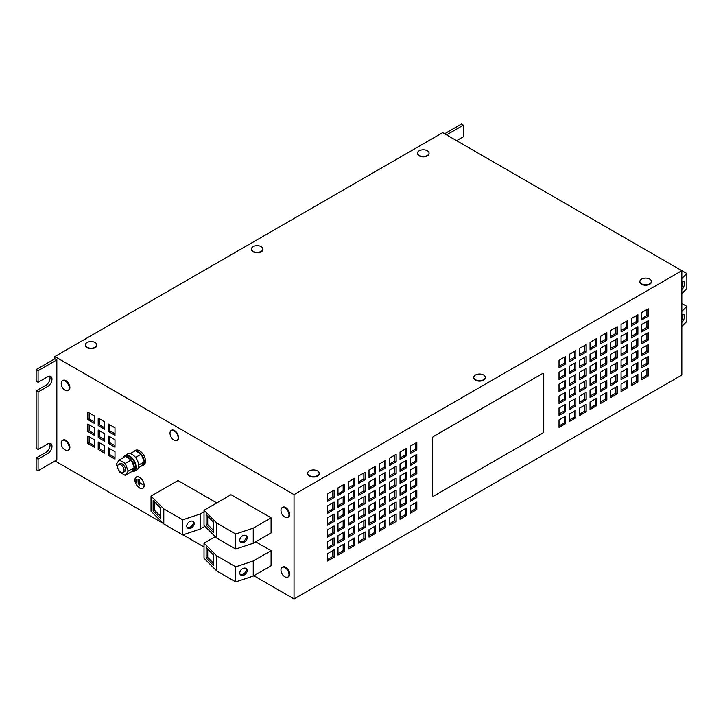 <?xml version="1.0" encoding="UTF-8"?>
<svg xmlns="http://www.w3.org/2000/svg" width="723" height="723" viewBox="0 0 723 723"><rect width="100%" height="100%" fill="white"/><g stroke="black" fill="none" stroke-linecap="round" stroke-linejoin="round"><path stroke-width="1.08" d="M247.212 570.537A4.293 3.037 135 0 0 246.525 568.739A4.293 3.037 135 0 0 242.368 568.811A4.293 3.037 135 0 0 239.774 573.023A4.293 3.037 135 0 0 240.452 574.821A4.293 3.037 135 0 0 244.618 574.749A4.293 3.037 135 0 0 247.212 570.537M240.063 574.288A4.293 3.037 135 0 0 244.076 573.574A4.293 3.037 135 0 0 246.299 569.625A4.293 3.037 135 0 0 246.001 568.35M247.212 537.704A4.293 3.037 135 0 0 246.525 535.906A4.293 3.037 135 0 0 242.368 535.978A4.293 3.037 135 0 0 239.774 540.18A4.293 3.037 135 0 0 240.452 541.979A4.293 3.037 135 0 0 244.618 541.907A4.293 3.037 135 0 0 247.212 537.704M240.063 541.455A4.293 3.037 135 0 0 244.076 540.741A4.293 3.037 135 0 0 246.299 536.791A4.293 3.037 135 0 0 246.001 535.517M194.216 523.524A4.293 3.037 135 0 0 193.529 521.726A4.293 3.037 135 0 0 189.363 521.798A4.293 3.037 135 0 0 186.769 526.001A4.293 3.037 135 0 0 187.456 527.799A4.293 3.037 135 0 0 191.622 527.727A4.293 3.037 135 0 0 194.216 523.524M187.067 527.275A4.293 3.037 135 0 0 191.08 526.561A4.293 3.037 135 0 0 193.303 522.612A4.293 3.037 135 0 0 193.005 521.337M681.834 289.489A4.293 1.753 108.4 0 0 684.509 283.416A4.293 1.753 108.4 0 0 683.714 281.491A4.293 1.753 108.4 0 0 681.834 282.693M681.834 287.04A4.293 1.753 108.4 0 0 682.928 282.883A4.293 1.753 108.4 0 0 682.765 281.717M681.834 322.331A4.293 1.753 108.4 0 0 684.509 316.249A4.293 1.753 108.4 0 0 683.714 314.324A4.293 1.753 108.4 0 0 681.834 315.526M681.834 319.873A4.293 1.753 108.4 0 0 682.928 315.725A4.293 1.753 108.4 0 0 682.765 314.55M417.551 153.321A5.757 3.326 0 0 0 417.542 153.538A5.757 3.326 0 0 0 419.232 155.888A5.757 3.326 0 0 0 425.504 156.611A5.757 3.326 0 0 0 429.055 153.538A5.757 3.326 0 0 0 429.046 153.321M427.374 155.445A5.757 3.326 0 0 0 429.055 153.095A5.757 3.326 0 0 0 427.374 150.746A5.757 3.326 0 0 0 425.567 150.041A9.444 9.444 0 0 0 421.039 150.041A5.757 3.326 0 0 0 419.232 150.746A5.757 3.326 0 0 0 417.542 153.095A5.757 3.326 0 0 0 419.232 155.445A5.757 3.326 0 0 0 427.374 155.445M85.341 345.115A5.757 3.326 0 0 0 85.332 345.341A5.757 3.326 0 0 0 87.013 347.691A5.757 3.326 0 0 0 93.294 348.414A5.757 3.326 0 0 0 96.846 345.341A5.757 3.326 0 0 0 96.837 345.115M95.156 347.248A5.757 3.326 0 0 0 96.846 344.898A5.757 3.326 0 0 0 95.156 342.539A5.757 3.326 0 0 0 93.357 341.834A9.444 9.444 0 0 0 88.821 341.834A5.757 3.326 0 0 0 87.013 342.539A5.757 3.326 0 0 0 85.332 344.898A5.757 3.326 0 0 0 87.013 347.248A5.757 3.326 0 0 0 95.156 347.248M307.682 473.484A5.757 3.326 0 0 0 307.664 473.71A5.757 3.326 0 0 0 309.354 476.059A5.757 3.326 0 0 0 315.626 476.782A5.757 3.326 0 0 0 319.186 473.71A5.757 3.326 0 0 0 319.168 473.484M317.496 475.607A5.757 3.326 0 0 0 319.186 473.258A5.757 3.326 0 0 0 317.496 470.908A5.757 3.326 0 0 0 315.689 470.203A9.444 9.444 0 0 0 311.161 470.203A5.757 3.326 0 0 0 309.354 470.908A5.757 3.326 0 0 0 307.664 473.258A5.757 3.326 0 0 0 309.354 475.607A5.757 3.326 0 0 0 317.496 475.607M639.891 281.681A5.757 3.326 0 0 0 639.882 281.907A5.757 3.326 0 0 0 641.563 284.256A5.757 3.326 0 0 0 647.844 284.979A5.757 3.326 0 0 0 651.396 281.907A5.757 3.326 0 0 0 651.378 281.681M649.706 283.805A5.757 3.326 0 0 0 651.396 281.455A5.757 3.326 0 0 0 649.706 279.105A5.757 3.326 0 0 0 647.898 278.4A9.444 9.444 0 0 0 643.371 278.4A5.757 3.326 0 0 0 641.563 279.105A5.757 3.326 0 0 0 639.882 281.455A5.757 3.326 0 0 0 641.563 283.805A5.757 3.326 0 0 0 649.706 283.805M473.782 377.578A5.757 3.326 0 0 0 473.773 377.804A5.757 3.326 0 0 0 475.463 380.153A5.757 3.326 0 0 0 481.735 380.876A5.757 3.326 0 0 0 485.287 377.804A5.757 3.326 0 0 0 485.278 377.578M483.606 379.711A5.757 3.326 0 0 0 485.287 377.361A5.757 3.326 0 0 0 483.606 375.011A5.757 3.326 0 0 0 481.798 374.297A9.444 9.444 0 0 0 477.261 374.297A5.757 3.326 0 0 0 475.463 375.011A5.757 3.326 0 0 0 473.773 377.361A5.757 3.326 0 0 0 475.463 379.711A5.757 3.326 0 0 0 483.606 379.711M251.45 249.218A5.757 3.326 0 0 0 251.432 249.444A5.757 3.326 0 0 0 253.122 251.794A5.757 3.326 0 0 0 259.394 252.517A5.757 3.326 0 0 0 262.955 249.444A5.757 3.326 0 0 0 262.937 249.218M261.265 251.342A5.757 3.326 0 0 0 262.955 248.992A5.757 3.326 0 0 0 261.265 246.642A5.757 3.326 0 0 0 259.458 245.937A9.444 9.444 0 0 0 254.93 245.937A5.757 3.326 0 0 0 253.122 246.642A5.757 3.326 0 0 0 251.432 248.992A5.757 3.326 0 0 0 253.122 251.342A5.757 3.326 0 0 0 261.265 251.342M177.144 440.361A5.757 3.326 -120 0 0 177.343 440.262A5.757 3.326 -120 0 0 178.328 436.023A5.757 3.326 -120 0 0 175.056 430.962A5.757 3.326 -120 0 0 171.586 430.284A5.757 3.326 -120 0 0 171.396 430.411M178.102 438.509A5.757 3.326 -120 0 0 174.668 431.188A5.757 3.326 -120 0 0 171.197 430.51A5.757 3.326 -120 0 0 170.05 432.49A5.757 3.326 -120 0 0 170.294 435.065A9.444 9.444 0 0 0 172.562 438.988A5.757 3.326 -120 0 0 173.484 439.81A5.757 3.326 -120 0 0 176.954 440.479A5.757 3.326 -120 0 0 178.102 438.509M133.168 451.938A8.405 4.853 60 0 1 134.062 451.125L135.355 450.375A8.405 4.853 60 0 1 139.656 450.854A8.405 4.853 60 0 1 145.07 458.265A8.405 4.853 60 0 1 143.769 464.943L142.476 465.693A8.405 4.853 60 0 1 141.283 466.064L144.211 461.889A8.405 4.853 60 0 1 142.476 465.693M135.337 450.745A8.405 4.853 60 0 1 138.364 451.595A8.405 4.853 60 0 1 141.202 454.134L135.282 450.718L130.176 453.664M141.283 454.225A8.405 4.853 60 0 1 144.211 461.789L141.256 454.161L135.535 457.46M123.561 457.288A9.137 5.278 60 0 1 125.043 455.49L127.628 453.999A9.137 5.278 60 0 1 132.056 454.369A9.137 5.278 60 0 1 138.138 462.422A9.137 5.278 60 0 1 136.764 469.833L134.18 471.324A9.137 5.278 60 0 1 131.884 471.703M125.043 455.49A9.137 5.278 60 0 1 129.607 455.942A9.137 5.278 60 0 1 135.581 464.003A9.137 5.278 60 0 1 134.18 471.324M123.217 457.686A8.405 4.853 60 0 1 124.112 456.873L125.404 456.123A8.405 4.853 60 0 1 129.706 456.602A8.405 4.853 60 0 1 135.12 464.012A8.405 4.853 60 0 1 133.809 470.691L132.517 471.441A8.405 4.853 60 0 1 131.324 471.812L134.261 467.636A8.405 4.853 60 0 1 132.517 471.441M125.377 456.493A8.405 4.853 60 0 1 128.414 457.343A8.405 4.853 60 0 1 131.252 459.882L125.332 456.457L119.259 459.973L125.224 463.416L128.215 471.107L125.224 475.354L119.259 471.911L118.093 468.92M131.324 459.973A8.405 4.853 60 0 1 134.261 467.537L131.306 459.909L125.224 463.416M120.868 464.781A4.573 2.639 60 0 1 123.814 468.811A4.573 2.639 60 0 1 123.1 472.444A4.573 2.639 60 0 1 120.768 472.182A4.573 2.639 60 0 1 117.822 468.152A4.573 2.639 60 0 1 118.536 464.528A4.573 2.639 60 0 1 120.868 464.781M118.536 464.528L119.955 463.705A4.573 2.639 60 0 1 122.295 463.958A4.573 2.639 60 0 1 125.233 467.989A4.573 2.639 60 0 1 124.528 471.622L123.1 472.444M139.566 477.325A6.534 3.778 -120 0 0 136.295 476.999A6.534 3.778 -120 0 0 135.291 482.241A6.534 3.778 -120 0 0 139.566 487.998A6.534 3.778 -120 0 0 142.829 488.323A6.534 3.778 -120 0 0 143.832 483.091A6.534 3.778 -120 0 0 139.566 477.325M136.493 476.9A6.534 3.778 -120 0 0 136.005 477.379M142.946 488.079A6.399 3.696 -120 0 0 143.145 487.98A6.399 3.696 -120 0 0 143.506 487.727M139.566 487.889A6.399 3.696 -120 0 0 142.765 488.206A6.399 3.696 -120 0 0 143.741 483.081A6.399 3.696 -120 0 0 139.566 477.442A6.399 3.696 -120 0 0 136.367 477.126A6.399 3.696 -120 0 0 135.382 482.25A6.399 3.696 -120 0 0 139.566 487.889M61.229 442.964A7.953 7.953 0 0 0 65.296 450.013A5.667 3.272 -120 0 0 68.07 450.257L68.712 449.887A5.667 3.272 -120 0 0 69.887 447.284A5.667 3.272 -120 0 0 67.411 441.581A5.667 3.272 -120 0 0 63.046 440.063L62.404 440.443A5.667 3.272 -120 0 0 61.229 442.964A5.667 3.272 -120 0 0 61.229 443.036M68.07 450.257A5.667 3.272 -120 0 0 69.245 447.664A5.667 3.272 -120 0 0 66.769 441.961A5.667 3.272 -120 0 0 62.404 440.443M61.229 383.262A7.953 7.953 0 0 0 65.296 390.303A5.667 3.272 -120 0 0 68.07 390.547L68.712 390.176A5.667 3.272 -120 0 0 69.887 387.582A5.667 3.272 -120 0 0 67.411 381.88A5.667 3.272 -120 0 0 63.046 380.361L62.404 380.732A5.667 3.272 -120 0 0 61.229 383.253A5.667 3.272 -120 0 0 61.229 383.326M68.07 390.547A5.667 3.272 -120 0 0 69.245 387.953A5.667 3.272 -120 0 0 66.769 382.25A5.667 3.272 -120 0 0 62.404 380.732M280.976 569.832A7.953 7.953 0 0 0 285.052 576.882A5.667 3.272 -120 0 0 287.817 577.126L288.468 576.755A5.667 3.272 -120 0 0 289.643 574.161A5.667 3.272 -120 0 0 287.167 568.459A5.667 3.272 -120 0 0 282.801 566.94L282.151 567.311A5.667 3.272 -120 0 0 280.976 569.832A5.667 3.272 -120 0 0 280.976 569.905M287.817 577.126A5.667 3.272 -120 0 0 288.992 574.532A5.667 3.272 -120 0 0 286.516 568.829A5.667 3.272 -120 0 0 282.151 567.311M280.976 510.131A7.953 7.953 0 0 0 285.052 517.18A5.667 3.272 -120 0 0 287.817 517.424L288.468 517.053A5.667 3.272 -120 0 0 289.643 514.46A5.667 3.272 -120 0 0 287.167 508.748A5.667 3.272 -120 0 0 282.801 507.23L282.151 507.609A5.667 3.272 -120 0 0 280.976 510.131A5.667 3.272 -120 0 0 280.976 510.203M287.817 517.424A5.667 3.272 -120 0 0 288.992 514.83A5.667 3.272 -120 0 0 286.516 509.128A5.667 3.272 -120 0 0 282.151 507.609M681.834 270.709L442.693 132.643L54.894 356.538L294.035 494.604L681.834 270.709L681.834 375.047L294.035 598.942L294.035 494.604M337.984 531.17L344.446 527.438L344.446 519.982L337.984 523.714L337.984 531.17M337.984 519.231L344.446 515.499L344.446 508.034L337.984 511.767L337.984 519.231M337.984 507.293L344.446 503.56L344.446 496.095L337.984 499.828L337.984 507.293M337.984 495.345L344.446 491.622L344.446 484.157L337.984 487.889L337.984 495.345M348.323 549.082L354.785 545.35L354.785 537.894L348.323 541.617L348.323 549.082M348.323 537.144L354.785 533.411L354.785 525.946L348.323 529.679L348.323 537.144M348.323 525.205L354.785 521.473L354.785 514.008L348.323 517.74L348.323 525.205M348.323 513.258L354.785 509.534L354.785 502.069L348.323 505.802L348.323 513.258M358.671 483.407L365.133 479.674L365.133 472.218L358.671 475.942L358.671 483.407M358.671 495.354L365.133 491.622L365.133 484.157L358.671 487.889L358.671 495.354M358.671 507.293L365.133 503.56L365.133 496.095L358.671 499.828L358.671 507.293M358.671 519.231L365.133 515.499L365.133 508.034L358.671 511.767L358.671 519.231M358.671 531.17L365.133 527.438L365.133 519.982L358.671 523.714L358.671 531.17M358.671 543.118L365.133 539.385L365.133 531.92L358.671 535.653L358.671 543.118M348.323 489.381L354.785 485.648L354.785 478.183L348.323 481.916L348.323 489.381M348.323 501.319L354.785 497.587L354.785 490.122L348.323 493.854L348.323 501.319M327.646 541.617L327.646 549.082L334.107 545.35L334.107 537.894L327.646 541.617M327.646 553.565L327.646 561.03L334.107 557.297L334.107 549.832L327.646 553.565M327.646 537.144L334.107 533.411L334.107 525.946L327.646 529.679L327.646 537.144M327.646 525.205L334.107 521.473L334.107 514.008L327.646 517.74L327.646 525.205M327.646 513.258L334.107 509.534L334.107 502.069L327.646 505.802L327.646 513.258M327.646 501.319L334.107 497.587L334.107 490.122L327.646 493.854L327.646 501.319M337.984 555.056L344.446 551.324L344.446 543.859L337.984 547.591L337.984 555.056M337.984 543.118L344.446 539.385L344.446 531.92L337.984 535.653L337.984 543.118M410.375 513.258L416.837 509.534L416.837 502.069L410.375 505.802L410.375 513.258M410.375 501.319L416.837 497.587L416.837 490.122L410.375 493.854L410.375 501.319M410.375 489.381L416.837 485.648L416.837 478.183L410.375 481.916L410.375 489.381M410.375 477.442L416.837 473.71L416.837 466.245L410.375 469.977L410.375 477.442M410.375 465.495L416.837 461.762L416.837 454.306L410.375 458.039L410.375 465.495M410.375 453.556L416.837 449.823L416.837 442.359L410.375 446.091L410.375 453.556M389.688 477.442L396.15 473.71L396.15 466.245L389.688 469.977L389.688 477.442M389.688 465.495L396.15 461.762L396.15 454.306L389.688 458.039L389.688 465.495M400.036 519.231L406.498 515.499L406.498 508.034L400.036 511.767L400.036 519.231M400.036 507.293L406.498 503.56L406.498 496.095L400.036 499.828L400.036 507.293M400.036 495.354L406.498 491.622L406.498 484.157L400.036 487.889L400.036 495.354M400.036 483.407L406.498 479.674L406.498 472.218L400.036 475.942L400.036 483.407M400.036 471.468L406.498 467.736L406.498 460.271L400.036 464.003L400.036 471.468M400.036 459.53L406.498 455.797L406.498 448.332L400.036 452.065L400.036 459.53M379.349 519.231L385.811 515.499L385.811 508.034L379.349 511.767L379.349 519.231M379.349 531.17L385.811 527.438L385.811 519.982L379.349 523.714L379.349 531.17M369.01 477.442L375.472 473.71L375.472 466.245L369.01 469.977L369.01 477.442M369.01 489.381L375.472 485.648L375.472 478.183L369.01 481.916L369.01 489.381M369.01 501.319L375.472 497.587L375.472 490.122L369.01 493.854L369.01 501.319M369.01 513.258L375.472 509.534L375.472 502.069L369.01 505.802L369.01 513.258M369.01 525.205L375.472 521.473L375.472 514.008L369.01 517.74L369.01 525.205M369.01 537.144L375.472 533.411L375.472 525.946L369.01 529.679L369.01 537.144M379.349 507.293L385.811 503.56L385.811 496.095L379.349 499.828L379.349 507.293M379.349 495.354L385.811 491.622L385.811 484.157L379.349 487.889L379.349 495.354M379.349 483.407L385.811 479.674L385.811 472.218L379.349 475.942L379.349 483.407M379.349 471.468L385.811 467.736L385.811 460.271L379.349 464.003L379.349 471.468M389.688 525.205L396.15 521.473L396.15 514.008L389.688 517.74L389.688 525.205M389.688 513.258L396.15 509.534L396.15 502.069L389.688 505.802L389.688 513.258M389.688 501.319L396.15 497.587L396.15 490.122L389.688 493.854L389.688 501.319M389.688 489.381L396.15 485.648L396.15 478.183L389.688 481.916L389.688 489.381M432.761 496.132A1.826 1.057 -60 0 1 432.725 496.114A1.826 1.057 -60 0 1 432.345 495.282L432.417 495.318A1.826 1.057 120 0 0 432.788 496.15A1.826 1.057 120 0 0 433.71 496.059L542.286 433.375A1.826 1.057 120 0 0 543.579 431.134L543.579 374.415A1.826 1.057 120 0 0 543.199 373.574A1.826 1.057 120 0 0 542.286 373.664L433.71 436.358A1.826 1.057 120 0 0 432.417 438.599L432.417 495.318M432.417 438.599L432.345 495.282M432.345 438.563A1.826 1.057 -60 0 1 433.637 436.321L433.71 436.358M542.286 373.664L433.637 436.321M542.223 373.628A1.826 1.057 -60 0 1 543.136 373.538A1.826 1.057 -60 0 1 543.172 373.556M610.736 330.42L617.198 326.688L617.198 334.143L610.736 337.876L610.736 330.42M641.762 372.209L648.224 368.477L648.224 375.942L641.762 379.674L641.762 372.209M621.075 360.271L627.537 356.538L627.537 364.003L621.075 367.736L621.075 360.271M631.414 354.297L637.885 350.565L637.885 358.03L631.414 361.762L631.414 354.297M641.762 348.323L648.224 344.6L648.224 352.056L641.762 355.788L641.762 348.323M559.033 408.034L565.494 404.302L565.494 411.767L559.033 415.499L559.033 408.034M590.049 366.236L596.511 362.503L596.511 369.968L590.049 373.701L590.049 366.236M600.397 360.271L606.859 356.538L606.859 364.003L600.397 367.736L600.397 360.271M610.736 354.297L617.198 350.565L617.198 358.03L610.736 361.762L610.736 354.297M621.075 348.323L627.537 344.6L627.537 352.056L621.075 355.788L621.075 348.323M631.414 342.359L637.885 338.626L637.885 346.091L631.414 349.824L631.414 342.359M641.762 336.385L648.224 332.652L648.224 340.117L641.762 343.85L641.762 336.385M559.033 396.096L565.494 392.363L565.494 399.819L559.033 403.551L559.033 396.096M569.372 390.122L575.833 386.389L575.833 393.854L569.372 397.587L569.372 390.122M569.372 402.06L575.833 398.328L575.833 405.793L569.372 409.525L569.372 402.06M579.71 396.096L586.172 392.363L586.172 399.819L579.71 403.551L579.71 396.096M590.049 390.122L596.511 386.389L596.511 393.854L590.049 397.587L590.049 390.122M600.397 384.148L606.859 380.415L606.859 387.88L600.397 391.613L600.397 384.148M579.71 384.148L586.172 380.415L586.172 387.88L579.71 391.613L579.71 384.148M590.049 378.183L596.511 374.451L596.511 381.916L590.049 385.639L590.049 378.183M600.397 372.209L606.859 368.477L606.859 375.942L600.397 379.674L600.397 372.209M610.736 366.236L617.198 362.503L617.198 369.968L610.736 373.701L610.736 366.236M559.033 384.148L565.494 380.415L565.494 387.88L559.033 391.613L559.033 384.148M569.372 378.183L575.833 374.451L575.833 381.916L569.372 385.639L569.372 378.183M579.71 372.209L586.172 368.477L586.172 375.942L579.71 379.674L579.71 372.209M631.414 330.42L637.885 326.688L637.885 334.143L631.414 337.876L631.414 330.42M621.075 336.385L627.537 332.652L627.537 340.117L621.075 343.85L621.075 336.385M610.736 342.359L617.198 338.626L617.198 346.091L610.736 349.824L610.736 342.359M600.397 348.323L606.859 344.6L606.859 352.056L600.397 355.788L600.397 348.323M600.397 336.385L606.859 332.652L606.859 340.117L600.397 343.85L600.397 336.385M559.033 372.209L565.494 368.477L565.494 375.942L559.033 379.674L559.033 372.209M641.762 312.508L648.224 308.775L648.224 316.24L641.762 319.964L641.762 312.508M631.414 318.472L637.885 314.74L637.885 322.205L631.414 325.937L631.414 318.472M621.075 324.446L627.537 320.714L627.537 328.179L621.075 331.911L621.075 324.446M569.372 366.236L575.833 362.503L575.833 369.968L569.372 373.701L569.372 366.236M579.71 360.271L586.172 356.538L586.172 364.003L579.71 367.736L579.71 360.271M590.049 354.297L596.511 350.565L596.511 358.03L590.049 361.762L590.049 354.297M641.762 324.446L648.224 320.714L648.224 328.179L641.762 331.911L641.762 324.446M610.736 378.183L617.198 374.451L617.198 381.916L610.736 385.639L610.736 378.183M621.075 372.209L627.537 368.477L627.537 375.942L621.075 379.674L621.075 372.209M631.414 366.236L637.885 362.512L637.885 369.968L631.414 373.701L631.414 366.236M641.762 360.271L648.224 356.538L648.224 364.003L641.762 367.736L641.762 360.271M559.033 419.973L565.494 416.24L565.494 423.705L559.033 427.438L559.033 419.973M569.372 413.999L575.833 410.275L575.833 417.731L569.372 421.464L569.372 413.999M579.71 408.034L586.172 404.302L586.172 411.767L579.71 415.499L579.71 408.034M590.049 402.06L596.511 398.328L596.511 405.793L590.049 409.525L590.049 402.06M600.397 396.096L606.859 392.363L606.859 399.819L600.397 403.551L600.397 396.096M610.736 390.122L617.198 386.389L617.198 393.854L610.736 397.587L610.736 390.122M621.075 384.148L627.537 380.415L627.537 387.88L621.075 391.613L621.075 384.148M631.414 378.183L637.885 374.451L637.885 381.916L631.414 385.639L631.414 378.183M559.033 360.271L565.494 356.538L565.494 364.003L559.033 367.727L559.033 360.271M569.372 354.297L575.833 350.565L575.833 358.03L569.372 361.762L569.372 354.297M579.71 348.323L586.172 344.6L586.172 352.056L579.71 355.788L579.71 348.323M590.049 342.359L596.511 338.626L596.511 346.091L590.049 349.824L590.049 342.359M104.663 453.185L104.663 445.72L98.201 441.988L98.201 449.453L104.663 453.185M94.315 423.335L94.315 415.87L87.854 412.137L87.854 419.602L94.315 423.335M87.854 443.479L94.315 447.212L94.315 439.747L87.854 436.023L87.854 443.479L89.146 442.738L94.315 445.72M87.854 431.541L94.315 435.273L94.315 427.808L87.854 424.076L87.854 431.541L89.146 430.791L94.315 433.782M115.002 435.273L115.002 427.808L108.54 424.076L108.54 431.541L115.002 435.273M115.002 447.212L115.002 439.747L108.54 436.014L108.54 443.479L115.002 447.212M115.002 459.15L115.002 451.694L108.54 447.962L108.54 455.427L115.002 459.15M104.663 429.299L104.663 421.834L98.201 418.111L98.201 425.567L104.663 429.299M104.663 441.247L104.663 433.782L98.201 430.049L98.201 437.514L104.663 441.247M56.837 359.891L56.837 459.9L38.093 470.727L36.15 469.607L36.15 458.039L38.093 459.159L47.781 453.556A5.938 3.434 120 0 0 51.667 448.323A5.938 3.434 120 0 0 50.755 443.561A5.938 3.434 120 0 0 47.781 443.859L38.093 449.453L38.093 391.983L47.781 386.389A5.938 3.434 120 0 0 51.667 381.157A5.938 3.434 120 0 0 50.755 376.394A5.938 3.434 120 0 0 47.781 376.683L38.093 382.286L38.093 370.718L56.837 359.891L54.894 358.78L54.894 356.538M55.02 460.949L163.271 523.443M182.964 534.812L204.022 546.968M253.836 575.725L294.035 598.942M253.249 560.985L253.249 576.068L271.089 565.766L271.089 550.691L253.249 560.985L235.716 566.832L216.801 555.915L204.022 543.136L215.282 536.638M255.707 541.807L271.089 550.691M253.249 528.152L253.249 543.226L271.089 532.923L271.089 517.849L253.249 528.152L235.716 533.999L216.801 523.072L204.022 510.302L231.017 494.713L271.089 517.849M204.022 511.794L200.253 513.972L182.711 519.819L163.796 508.893L151.026 496.123L178.021 480.533L216.801 502.928M446.57 134.885L463.371 125.178L463.371 136.746L456.584 140.669M38.093 470.727L38.093 459.159M38.093 449.453L36.15 448.332L36.15 390.863L38.093 391.983M49.625 443.28A5.938 3.434 -60 0 1 45.847 452.435L36.15 458.039M49.625 376.114A5.938 3.434 -60 0 1 45.847 385.269L36.15 390.863M38.093 382.286L36.15 381.166L36.15 369.598L54.894 358.78M463.371 125.178L461.437 124.058L444.627 133.764M38.093 370.718L36.15 369.598M137.153 476.719A6.399 3.696 -120 0 0 136.755 476.9A6.399 3.696 -120 0 0 136.566 477.017M142.359 488.387A6.534 3.778 -120 0 0 143.018 488.197M138.012 479.53L138.201 484.121L138.012 479.53M142.793 484.645L139.656 482.612L139.467 479.25L139.467 485.964L139.656 482.828L142.793 484.645M136.656 479.494L136.656 482.476L136.656 479.494M117.948 468.54L116.267 464.211L119.259 459.973M131.324 471.812L125.224 475.354M134.261 467.636L128.215 471.107M124.112 456.873A8.405 4.853 60 0 1 125.26 456.502M141.283 466.064L138.337 467.79M144.211 461.889L138.644 465.088M134.062 451.125A8.405 4.853 60 0 1 135.219 450.754M253.249 576.068L235.716 581.907L235.716 566.832M235.716 581.907L216.801 570.989L216.801 555.915M213.448 565.296L213.448 554.884L206.145 547.582L206.145 557.984L213.448 565.296M216.801 570.989L204.022 558.21L204.022 543.136M253.249 543.226L235.716 549.073L235.716 533.999M235.716 549.073L216.801 538.147L216.801 523.072M213.448 532.453L213.448 522.051L206.145 514.74L206.145 525.151L213.448 532.453M216.801 538.147L204.022 525.377L204.022 510.302M204.971 526.326L200.253 529.046L200.253 513.972M200.253 529.046L182.711 534.893L182.711 519.819M182.711 534.893L163.796 523.967L163.796 508.893M160.452 518.274L160.452 507.871L153.14 500.56L153.14 510.971L160.452 518.274M163.796 523.967L151.026 511.197L151.026 496.123M681.834 293.628L686.85 288.613L686.85 273.538L667.627 262.512M681.834 278.554L686.85 273.538M681.834 326.471L686.85 321.446L686.85 306.371L681.834 303.479M681.834 311.396L686.85 306.371M154.722 502.151L154.722 510.438L160.452 516.168M154.722 510.438L153.14 510.971M207.727 516.33L207.727 524.618L213.448 530.339M207.727 524.618L206.145 525.151M207.727 549.164L207.727 557.46L213.448 563.181M207.727 557.46L206.145 557.984M389.688 487.889L394.857 484.898L396.15 485.648M394.857 484.898L394.857 478.933M389.688 499.828L394.857 496.846L396.15 497.587M394.857 496.846L394.857 490.872M389.688 511.767L394.857 508.784L396.15 509.534M394.857 508.784L394.857 502.81M389.688 523.714L394.857 520.723L396.15 521.473M394.857 520.723L394.857 514.758M379.349 469.977L384.519 466.986L385.811 467.736M384.519 466.986L384.519 461.021M379.349 481.916L384.519 478.933L385.811 479.674M384.519 478.933L384.519 472.959M379.349 493.854L384.519 490.872L385.811 491.622M384.519 490.872L384.519 484.898M379.349 505.802L384.519 502.81L385.811 503.56M384.519 502.81L384.519 496.846M369.01 535.653L374.18 532.67L375.472 533.411M374.18 532.67L374.18 526.696M369.01 523.714L374.18 520.723L375.472 521.473M374.18 520.723L374.18 514.758M369.01 511.767L374.18 508.784L375.472 509.534M374.18 508.784L374.18 502.81M369.01 499.828L374.18 496.846L375.472 497.587M374.18 496.846L374.18 490.872M369.01 487.889L374.18 484.898L375.472 485.648M374.18 484.898L374.18 478.933M369.01 475.942L374.18 472.959L375.472 473.71M374.18 472.959L374.18 466.986M379.349 529.679L384.519 526.696L385.811 527.438M384.519 526.696L384.519 520.723M379.349 517.74L384.519 514.758L385.811 515.499M384.519 514.758L384.519 508.784M400.036 458.039L405.205 455.047L406.498 455.797M405.205 455.047L405.205 449.082M400.036 469.977L405.205 466.995L406.498 467.736M405.205 466.995L405.205 461.021M400.036 481.916L405.205 478.933L406.498 479.674M405.205 478.933L405.205 472.959M400.036 493.854L405.205 490.872L406.498 491.622M405.205 490.872L405.205 484.898M400.036 505.802L405.205 502.81L406.498 503.56M405.205 502.81L405.205 496.846M400.036 517.74L405.205 514.758L406.498 515.499M405.205 514.758L405.205 508.784M389.688 464.003L394.857 461.021L396.15 461.762M394.857 461.021L394.857 455.047M389.688 475.942L394.857 472.959L396.15 473.71M394.857 472.959L394.857 466.986M615.906 327.429L615.906 333.402L617.198 334.143M615.906 333.402L610.736 336.385M646.931 369.227L646.931 375.192L648.224 375.942M646.931 375.192L641.762 378.183M410.375 452.065L415.544 449.082L416.837 449.823M415.544 449.082L415.544 443.109M410.375 464.003L415.544 461.021L416.837 461.762M415.544 461.021L415.544 455.047M410.375 475.942L415.544 472.959L416.837 473.71M415.544 472.959L415.544 466.995M410.375 487.889L415.544 484.898L416.837 485.648M415.544 484.898L415.544 478.933M410.375 499.828L415.544 496.846L416.837 497.587M415.544 496.846L415.544 490.872M410.375 511.767L415.544 508.784L416.837 509.534M415.544 508.784L415.544 502.81M337.984 541.617L343.154 538.635L344.446 539.385M343.154 538.635L343.154 532.661M337.984 553.565L343.154 550.574L344.446 551.324M343.154 550.574L343.154 544.609M327.646 499.828L332.815 496.846L334.107 497.587M332.815 496.846L332.815 490.872M327.646 511.767L332.815 508.784L334.107 509.534M332.815 508.784L332.815 502.81M327.646 523.714L332.815 520.723L334.107 521.473M332.815 520.723L332.815 514.758M327.646 535.653L332.815 532.661L334.107 533.411M332.815 532.661L332.815 526.696M327.646 559.53L332.815 556.547L334.107 557.297M332.815 556.547L332.815 550.574M327.646 547.591L332.815 544.609L334.107 545.35M332.815 544.609L332.815 538.635M348.323 499.828L353.493 496.846L354.785 497.587M353.493 496.846L353.493 490.872M348.323 487.889L353.493 484.898L354.785 485.648M353.493 484.898L353.493 478.933M358.671 541.617L363.841 538.635L365.133 539.385M363.841 538.635L363.841 532.67M358.671 529.679L363.841 526.696L365.133 527.438M363.841 526.696L363.841 520.723M358.671 517.74L363.841 514.758L365.133 515.499M363.841 514.758L363.841 508.784M358.671 505.802L363.841 502.81L365.133 503.56M363.841 502.81L363.841 496.846M358.671 493.854L363.841 490.872L365.133 491.622M363.841 490.872L363.841 484.898M358.671 481.916L363.841 478.933L365.133 479.674M363.841 478.933L363.841 472.959M348.323 511.767L353.493 508.784L354.785 509.534M353.493 508.784L353.493 502.81M348.323 523.714L353.493 520.723L354.785 521.473M353.493 520.723L353.493 514.758M348.323 535.653L353.493 532.67L354.785 533.411M353.493 532.67L353.493 526.696M348.323 547.591L353.493 544.609L354.785 545.35M353.493 544.609L353.493 538.635M337.984 493.854L343.154 490.872L344.446 491.622M343.154 490.872L343.154 484.898M337.984 505.802L343.154 502.81L344.446 503.56M343.154 502.81L343.154 496.846M337.984 517.74L343.154 514.758L344.446 515.499M343.154 514.758L343.154 508.784M337.984 529.679L343.154 526.696L344.446 527.438M343.154 526.696L343.154 520.723M626.245 357.279L626.245 363.253L627.537 364.003M626.245 363.253L621.075 366.236M636.583 351.315L636.583 357.279L637.885 358.03M636.583 357.279L631.414 360.271M646.931 345.341L646.931 351.315L648.224 352.056M646.931 351.315L641.762 354.297M564.202 405.052L564.202 411.016L565.494 411.767M564.202 411.016L559.033 413.999M595.219 363.253L595.219 369.227L596.511 369.968M595.219 369.227L590.049 372.209M605.567 357.279L605.567 363.253L606.859 364.003M605.567 363.253L600.397 366.236M615.906 351.315L615.906 357.279L617.198 358.03M615.906 357.279L610.736 360.271M626.245 345.341L626.245 351.315L627.537 352.056M626.245 351.315L621.075 354.297M636.583 339.376L636.583 345.341L637.885 346.091M636.583 345.341L631.414 348.323M646.931 333.402L646.931 339.376L648.224 340.117M646.931 339.376L641.762 342.359M564.202 393.104L564.202 399.078L565.494 399.819M564.202 399.078L559.033 402.06M574.541 387.139L574.541 393.104L575.833 393.854M574.541 393.104L569.372 396.096M574.541 399.078L574.541 405.052L575.833 405.793M574.541 405.052L569.372 408.034M584.88 393.104L584.88 399.078L586.172 399.819M584.88 399.078L579.71 402.06M595.219 387.139L595.219 393.104L596.511 393.854M595.219 393.104L590.049 396.096M605.567 381.166L605.567 387.139L606.859 387.88M605.567 387.139L600.397 390.122M584.88 381.166L584.88 387.139L586.172 387.88M584.88 387.139L579.71 390.122M595.219 375.192L595.219 381.166L596.511 381.916M595.219 381.166L590.049 384.148M605.567 369.227L605.567 375.192L606.859 375.942M605.567 375.192L600.397 378.183M615.906 363.253L615.906 369.227L617.198 369.968M615.906 369.227L610.736 372.209M564.202 381.166L564.202 387.139L565.494 387.88M564.202 387.139L559.033 390.122M574.541 375.192L574.541 381.166L575.833 381.916M574.541 381.166L569.372 384.148M584.88 369.227L584.88 375.192L586.172 375.942M584.88 375.192L579.71 378.183M636.583 327.429L636.583 333.402L637.885 334.143M636.583 333.402L631.414 336.385M626.245 333.402L626.245 339.376L627.537 340.117M626.245 339.376L621.075 342.359M615.906 339.367L615.906 345.341L617.198 346.091M615.906 345.341L610.736 348.323M605.567 345.341L605.567 351.315L606.859 352.056M605.567 351.315L600.397 354.297M605.567 333.402L605.567 339.367L606.859 340.117M605.567 339.367L600.397 342.359M564.202 369.227L564.202 375.192L565.494 375.942M564.202 375.192L559.033 378.183M646.931 309.516L646.931 315.49L648.224 316.24M646.931 315.49L641.762 318.472M636.583 315.49L636.583 321.464L637.885 322.205M636.583 321.464L631.414 324.446M626.245 321.464L626.245 327.429L627.537 328.179M626.245 327.429L621.075 330.42M574.541 363.253L574.541 369.227L575.833 369.968M574.541 369.227L569.372 372.209M584.88 357.279L584.88 363.253L586.172 364.003M584.88 363.253L579.71 366.236M595.219 351.315L595.219 357.279L596.511 358.03M595.219 357.279L590.049 360.271M646.931 321.464L646.931 327.429L648.224 328.179M646.931 327.429L641.762 330.42M615.906 375.192L615.906 381.166L617.198 381.916M615.906 381.166L610.736 384.148M626.245 369.227L626.245 375.192L627.537 375.942M626.245 375.192L621.075 378.183M636.583 363.253L636.583 369.227L637.885 369.968M636.583 369.227L631.414 372.209M646.931 357.279L646.931 363.253L648.224 364.003M646.931 363.253L641.762 366.236M564.202 416.99L564.202 422.955L565.494 423.705M564.202 422.955L559.033 425.946M574.541 411.016L574.541 416.99L575.833 417.731M574.541 416.99L569.372 419.973M584.88 405.052L584.88 411.016L586.172 411.767M584.88 411.016L579.71 413.999M595.219 399.078L595.219 405.052L596.511 405.793M595.219 405.052L590.049 408.034M605.567 393.104L605.567 399.078L606.859 399.819M605.567 399.078L600.397 402.06M615.906 387.139L615.906 393.104L617.198 393.854M615.906 393.104L610.736 396.096M626.245 381.166L626.245 387.139L627.537 387.88M626.245 387.139L621.075 390.122M636.583 375.192L636.583 381.166L637.885 381.916M636.583 381.166L631.414 384.148M564.202 357.279L564.202 363.253L565.494 364.003M564.202 363.253L559.033 366.236M574.541 351.315L574.541 357.279L575.833 358.03M574.541 357.279L569.372 360.271M584.88 345.341L584.88 351.315L586.172 352.056M584.88 351.315L579.71 354.297M595.219 339.367L595.219 345.341L596.511 346.091M595.219 345.341L590.049 348.323M99.494 430.791L99.494 436.764L104.663 439.747M99.494 436.764L98.201 437.514M99.494 418.852L99.494 424.826L104.663 427.808M99.494 424.826L98.201 425.567M109.833 448.703L109.833 454.677L115.002 457.659M109.833 454.677L108.54 455.427M109.833 436.764L109.833 442.738L115.002 445.72M109.833 442.738L108.54 443.479M109.833 424.826L109.833 430.791L115.002 433.782M109.833 430.791L108.54 431.541M89.146 424.826L89.146 430.791M89.146 436.764L89.146 442.738M89.146 412.887L89.146 418.852L94.315 421.834M89.146 418.852L87.854 419.602M99.494 442.738L99.494 448.703L104.663 451.694M99.494 448.703L98.201 449.453M47.781 386.389L45.847 385.269M47.781 453.556L45.847 452.435M319.186 473.71L319.186 473.258M651.396 281.907L651.396 281.455M262.955 249.444L262.955 248.992M251.432 249.444L251.432 248.992M639.882 281.907L639.882 281.455M307.664 473.71L307.664 473.258"/></g></svg>

